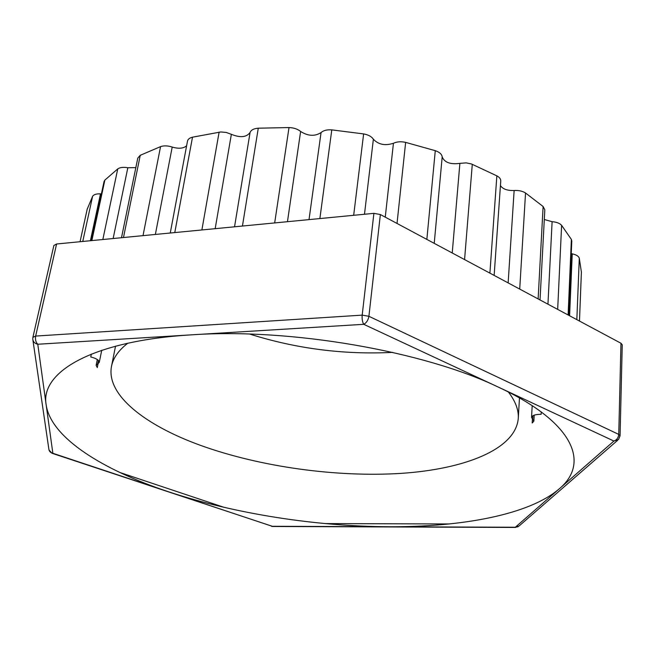 <?xml version="1.0" encoding="UTF-8"?>
<svg xmlns="http://www.w3.org/2000/svg" width="655" height="655" viewBox="0 0 655 655"><rect width="100%" height="100%" fill="white"/><g stroke="black" fill="none" stroke-linecap="round" stroke-linejoin="round"><path stroke-width="0.98" d="M515.55 527.455L272.873 526.473L52.334 453.375M49.002 449.977L52.015 453.268L52.858 453.285C50.492 452.761 49.158 451.377 48.855 449.133L32.889 339.929M617.567 440.365L519.128 525.94L515.313 527.25L518.17 526.735M32.766 339.134C33.143 341.861 34.813 343.564 37.777 344.243C35.804 342.319 35.1 339.593 35.657 336.072L32.897 337.341L32.766 339.134M618.541 439.513L620.064 435.788L618.746 434.396C618.377 437.786 616.764 440.004 613.907 441.044L618.541 439.513L619.655 436.525M620.064 435.788L622.25 344.817L620.973 343.253L380.367 214.537L373.899 213.35L56.6 243.987L53.866 245.486L32.897 337.341M373.899 213.35L362.19 315.129C361.896 319.05 362.42 322.104 363.738 324.315C366.489 322.817 368.208 320.148 368.904 316.299L362.19 315.129L35.657 336.072L56.6 243.987M46.169 404.937C51.033 437.794 102.901 470.053 168.728 491.848C234.998 513.831 315.612 526.407 389.037 526.743C462.111 527.087 529.289 514.699 559.239 488.843C589.688 463.576 575.115 422.884 498.529 387.211C424.276 351.334 290.484 327.918 191.735 334.828C91.389 340.788 40.029 372.433 46.169 404.937L37.777 344.243L363.738 324.315L613.907 441.044L515.313 527.25L272.193 526.284L52.858 453.285L46.169 404.937M540.023 299.941L544.813 209.837L543.11 206.505L525.539 193.004C522.518 191.08 518.719 190.245 514.134 190.515L508.141 282.894M544.305 219.507L552.108 221.693L547.948 304.19M568.614 315.243L571.799 241.056L571.373 239.419L561.613 225.336C559.738 223.257 556.57 222.045 552.108 221.693M571.258 253.641L572.233 253.853L569.596 315.767M581.386 272.087L579.298 258.201C578.586 256.154 576.228 254.705 572.233 253.853M90.398 240.721L100.502 193.864C96.424 193.684 93.796 194.502 92.609 196.303L87.197 209.191M100.502 193.864L101.394 193.896M113.143 238.526L127.831 167.754C123.427 166.976 120.07 167.361 117.744 168.908L104.857 180.1L104.047 181.558L91.34 240.631M127.831 167.754L135.839 167.614M155.366 234.449L172.208 147.056C167.836 145.656 163.947 145.508 160.557 146.622L140.252 155.3L137.787 158.076L121.494 237.724M172.208 147.056C178.643 148.947 183.449 148.521 186.618 145.778M215.176 228.677L231.362 134.324L226.286 132.457L220.825 131.958L192.505 137.182C189.59 137.91 187.919 139.237 187.486 141.144L170.267 233.008M231.362 134.324C240.319 137.927 246.558 137.313 250.079 132.466L234.539 226.81M287.455 221.701L300.62 131.467C297.607 129.027 293.743 127.733 289.019 127.561L258.283 128.192C253.829 128.544 251.094 129.968 250.079 132.466M300.62 131.467C308.03 136.158 314.834 136.527 321.048 132.58L309.021 219.613M364.483 214.259L373.375 139.228C371.59 136.551 368.347 134.783 363.623 133.923L331.79 129.878C327.009 129.534 323.431 130.435 321.048 132.58M373.375 139.228C378.426 144.608 385.115 145.95 393.442 143.265L385.255 217.149M434.224 243.349L442.191 156.873C441.822 154.203 439.513 152.14 435.28 150.683L405.642 142.381C401.024 141.357 396.963 141.652 393.442 143.265M442.191 156.873C444.426 162.448 450.321 164.618 459.884 163.365L452.228 252.977M494.148 275.403L500.756 180.985C500.821 179.011 499.519 177.309 496.858 175.859L471.502 163.987L466.196 162.874L459.884 163.365M500.428 185.602C502.803 189.099 507.363 190.736 514.134 190.515M249.76 334.083C296.281 348.73 343.9 354.83 392.607 352.382M541.251 411.938L541.128 414.328C535.364 414.328 532.171 415.368 531.549 417.456L533.874 421.14L532.204 422.991L532.417 419.069M101.73 350.286L99.265 362.395L96.121 365.351L97.292 367.578L98.078 363.705M99.265 362.395C99.183 360.209 96.35 358.4 90.758 356.95L91.348 354.068M127.758 343.236C118.522 350.384 113.102 358.089 111.506 366.358C105.905 395.08 145.549 425.611 201.208 445.613C260.641 466.933 336.506 477.43 400.885 473.393C464.739 469.193 515.591 449.33 518.269 418.463C518.809 410.063 515.501 401.237 508.362 391.993M119.881 472.501L224.018 507.322M325.101 523.582L449.322 523.959M620.973 343.253L618.746 434.396L368.904 316.299L380.367 214.537M543.11 206.505L538.132 298.934M557.675 309.389L561.613 225.336M571.373 239.419L568.114 314.973M576.834 319.64L579.298 258.201M581.403 271.694L579.478 321.048M532.908 415.745L532.712 419.306M97.685 363.885L98.397 360.406M87.23 209.019L80.057 241.72L87.271 208.847M92.609 196.303L82.751 241.458M91.856 240.581L104.857 180.1M117.744 168.908L102.835 239.525M123.484 237.528L140.252 155.3M160.557 146.622L143.011 235.644M174.779 232.574L192.505 137.182M219.122 132.122L201.879 229.962M242.44 226.04L258.283 128.192M289.019 127.561L274.674 222.929M319.877 218.565L331.79 129.878M363.623 133.923L353.675 215.307M397.028 223.445L405.642 142.381M435.28 150.683L426.855 239.402M464.575 259.585L472.288 164.29M496.858 175.859L489.899 273.135M519.718 289.084L525.539 193.004M271.588 526.317L272.578 526.464M579.487 321.056L581.403 271.89M532.188 405.642L531.549 417.456M534.193 415.164L533.874 421.14M96.121 365.351L97.308 359.529M115.517 346.184L111.506 366.358M519.472 397.937L518.269 418.463"/></g></svg>
